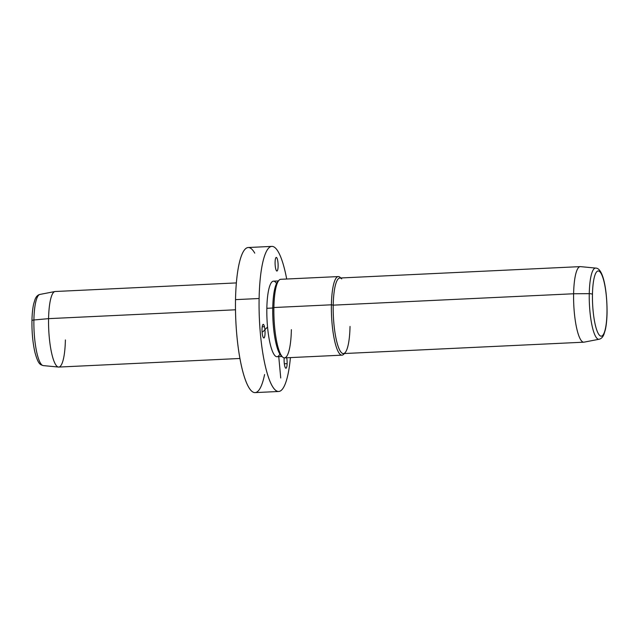 <?xml version="1.0" encoding="UTF-8"?>
<svg xmlns="http://www.w3.org/2000/svg" width="639" height="639" viewBox="0 0 639 639"><rect width="100%" height="100%" fill="white"/><g stroke="black" fill="none" stroke-linecap="round" stroke-linejoin="round"><path stroke-width="0.96" d="M264.458 326.713A6.805 1.486 -92.7 0 1 265.025 333.957A6.805 1.486 -92.7 0 1 263.859 337.967A6.805 1.486 -92.7 0 1 262.621 335.627A6.805 1.486 -92.7 0 1 262.054 328.374A6.805 1.486 -92.7 0 1 263.22 324.364A6.805 1.486 -92.7 0 1 264.458 326.713L262.198 326.817L264.458 326.713A6.805 1.486 87.3 0 0 262.333 326.034A6.805 1.486 87.3 0 0 262.621 335.627A6.805 1.486 87.3 0 0 264.746 336.306A6.805 1.486 87.3 0 0 264.458 326.713M278.692 391.483A72.622 15.839 87.3 0 0 290.418 357.6A72.622 15.839 -92.7 0 1 271.719 385.069A72.622 15.839 -92.7 0 1 259.114 298.509A72.622 15.839 87.3 0 0 278.692 391.483L255.097 392.602A72.622 15.839 -92.7 0 1 235.519 299.635L259.114 298.509A72.622 15.839 -92.7 0 1 269.666 247.197A72.622 15.839 -92.7 0 1 286.695 279.019A72.622 15.839 87.3 0 0 271.815 246.398A72.622 15.839 87.3 0 0 259.114 298.509L235.519 299.635A72.622 15.839 -92.7 0 1 248.22 247.517L271.815 246.398M282.015 356.49L277.046 356.722A37.821 8.251 -92.7 0 1 266.846 308.302L272.749 308.022A37.821 8.251 87.3 0 0 281.783 356.131M278.237 281.296A37.821 8.251 87.3 0 0 272.749 308.022L266.846 308.302A37.821 8.251 -92.7 0 1 273.468 281.16L278.428 280.928M282.526 356.977L281.056 355.572A37.821 8.251 -92.7 0 1 272.749 308.022L273.883 307.527A39.338 8.579 87.3 0 0 282.526 356.977A39.338 8.579 87.3 0 0 291.368 329.66M278.9 280.385A39.338 8.579 87.3 0 0 273.883 307.527L272.749 308.022A37.821 8.251 -92.7 0 1 277.566 281.927L278.9 280.385M342.009 355.156L284.491 357.88A39.338 8.579 -92.7 0 1 273.883 307.527L331.409 304.803A39.338 8.579 87.3 0 0 342.009 355.156A39.338 8.579 87.3 0 0 344.293 353.535M340.715 277.973A39.338 8.579 87.3 0 0 338.287 276.575A39.338 8.579 87.3 0 0 331.409 304.803L273.883 307.527A39.338 8.579 -92.7 0 1 280.769 279.299L338.287 276.575M344.349 353.535L343.878 354.07A39.338 8.579 -92.7 0 1 331.409 304.803L333.215 305.154A37.821 8.251 87.3 0 0 345.212 352.536A37.821 8.251 87.3 0 0 350.028 326.433M341.721 278.884A37.821 8.251 87.3 0 0 333.215 305.154L331.409 304.803A39.338 8.579 -92.7 0 1 340.252 277.478L340.763 277.973M333.215 305.154L573.614 293.764A37.821 8.251 87.3 0 0 583.814 342.184L343.415 353.575A37.821 8.251 -92.7 0 1 333.215 305.154A37.821 8.251 -92.7 0 1 339.828 278.013L580.228 266.623A37.821 8.251 87.3 0 0 573.614 293.764L333.215 305.154M589.262 293.66A35.64 7.772 87.3 0 0 599.11 339.253A35.64 7.772 -92.7 0 1 589.262 293.66L573.614 293.764L589.262 293.66A3.027 0.863 1.1 0 1 592.465 294.379A32.645 7.117 87.3 0 0 599.126 334.852A32.645 7.117 87.3 0 0 606.978 312.743A3.027 0.863 1.1 0 1 607.05 312.942A3.027 0.863 -178.9 0 0 606.978 312.743A32.645 7.117 87.3 0 0 600.317 272.278A32.645 7.117 87.3 0 0 592.465 294.379A3.027 0.863 -178.9 0 0 589.262 293.66A35.64 7.772 -92.7 0 1 595.74 268.092A35.64 7.772 87.3 0 0 589.262 293.66M584.07 342.153A37.821 8.251 -92.7 0 1 573.614 293.764A37.821 8.251 -92.7 0 1 580.492 266.631L595.74 268.092C603.336 268.005 607.218 291.025 607.05 312.942C606.914 319.628 606.347 325.259 605.325 329.812L603.911 334.421C602.801 337.168 601.195 338.782 599.11 339.253L584.07 342.153M592.465 294.379A32.645 7.117 -92.7 0 1 600.317 272.278A32.645 7.117 -92.7 0 1 606.978 312.743A32.645 7.117 -92.7 0 1 599.126 334.852A32.645 7.117 -92.7 0 1 592.465 294.379M239.937 358.479L58.772 367.066A37.821 8.251 -92.7 0 1 48.572 318.645L235.495 309.787L48.572 318.645L33.899 319.979L48.572 318.645A37.821 8.251 87.3 0 1 54.93 291.536L39.89 294.435C37.805 294.906 36.199 296.52 35.089 299.268L33.675 303.868C32.653 308.429 32.086 314.061 31.95 320.746A3.027 0.863 1.1 0 1 33.899 319.979A35.64 7.772 -92.7 0 1 39.89 294.435A35.64 7.772 87.3 0 0 33.899 319.979A3.027 0.863 -178.9 0 0 31.95 320.746A3.027 0.863 1.1 0 0 32.022 320.946A32.645 7.117 -92.7 0 1 32.03 320.546M33.899 319.979A35.64 7.772 87.3 0 0 43.26 365.596A35.64 7.772 -92.7 0 1 33.899 319.979M236.358 282.917L55.186 291.504A37.821 8.251 -92.7 0 0 48.572 318.645A37.821 8.251 87.3 0 0 58.508 367.058A37.821 8.251 87.3 0 0 65.386 339.924M276.535 283.524A37.821 8.251 87.3 0 0 266.846 308.302A37.821 8.251 87.3 0 0 270.944 346.841A37.821 8.251 87.3 0 0 279.874 354.078M287.127 363.647A6.805 1.486 87.3 0 0 286.711 357.776A6.805 1.486 -92.7 0 1 287.127 363.647L284.331 363.775L287.127 363.647A6.805 1.486 -92.7 0 1 285.945 368.224A6.805 1.486 -92.7 0 1 284.115 359.206A6.805 1.486 87.3 0 0 285.425 367.848A6.805 1.486 87.3 0 0 287.127 363.647M284.195 357.872A6.805 1.486 87.3 0 0 284.115 359.206A6.805 1.486 -92.7 0 1 284.195 357.872M276.024 257.557A6.805 1.486 87.3 0 0 275.201 265.52A6.805 1.486 87.3 0 0 277.19 270.912A6.805 1.486 87.3 0 0 278.005 262.941A6.805 1.486 87.3 0 0 276.024 257.557A6.805 1.486 -92.7 0 1 276.28 257.429A6.805 1.486 -92.7 0 1 278.053 263.548A6.805 1.486 -92.7 0 1 277.19 270.912A6.805 1.486 -92.7 0 1 276.927 271.032A6.805 1.486 -92.7 0 1 275.153 264.913A6.805 1.486 -92.7 0 1 276.024 257.557M254.761 253.148A72.622 15.839 87.3 0 0 235.519 299.635A72.622 15.839 87.3 0 0 245.895 381.235A72.622 15.839 87.3 0 0 264.586 374.534M276.655 270.936L277.19 270.912L276.655 270.936M267.549 326.984L262.925 331.809M278.756 356.642L280.737 378.008M31.95 320.746C31.806 332.528 32.813 343.119 34.977 352.52C38.22 364.238 40.025 364.613 43.26 365.596L58.508 367.058"/></g></svg>
